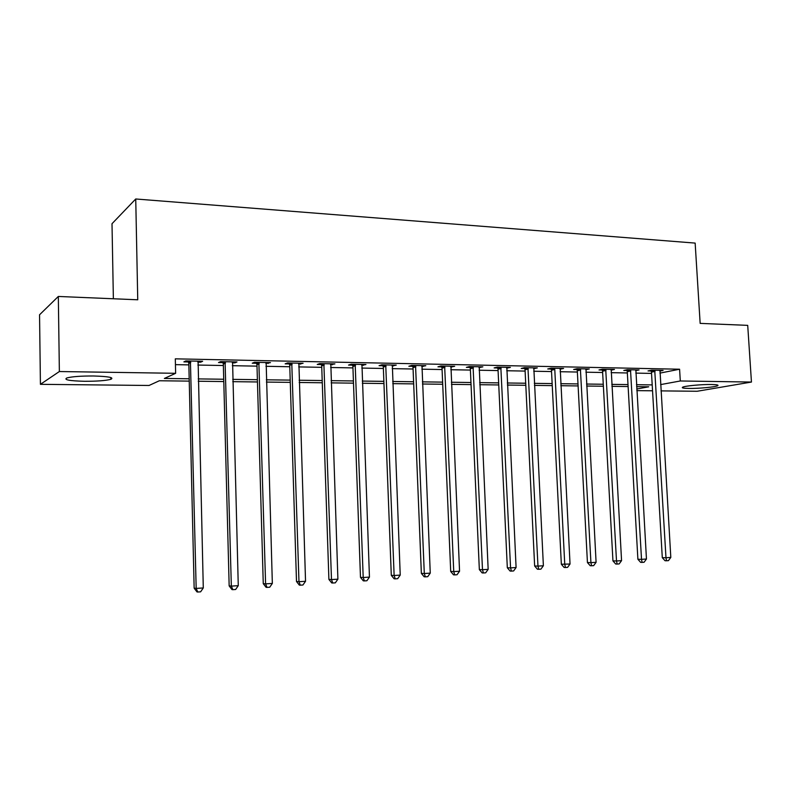 <?xml version="1.0" encoding="UTF-8"?>
<svg xmlns="http://www.w3.org/2000/svg" width="791" height="791" viewBox="0 0 791 791"><rect width="100%" height="100%" fill="white"/><g stroke="black" fill="none" stroke-linecap="round" stroke-linejoin="round"><path stroke-width="1.19" d="M93.615 375.992C108.565 376.437 114.319 377.534 110.888 379.294C105.796 380.659 96.986 381.321 84.469 381.282C69.361 380.896 63.498 379.779 66.869 377.96C72.06 376.595 80.969 375.933 93.615 375.992M711.514 384.505C716.854 384.614 718.91 385.029 717.655 385.741C715.331 387.046 698.591 388.608 688.971 388.44C683.493 388.341 681.397 387.926 682.663 387.185C684.897 385.899 701.835 384.317 711.514 384.505M113.37 298.771L112.006 223.715L135.736 198.986L695.151 243.094L700.154 323.381L747.713 325.368L751.45 382.053L697.148 391.268L660.979 390.883M652.545 390.794L636.814 390.625M189.247 381.124L159.347 380.758L149.044 385.474L40.42 384.327L59.365 371.533L175.632 373.303L164.37 378.454L189.187 378.78M59.365 371.533L58.326 296.457L39.55 314.778L40.42 384.327M659.931 373.115L679.588 369.219L175.305 358.837L175.632 373.303M175.434 364.641L188.861 364.888M197.859 365.056L223.369 365.521M232.336 365.689L257.006 366.144M265.944 366.302L289.783 366.747M298.691 366.905L321.759 367.331M330.638 367.499L352.944 367.904M361.784 368.072L383.378 368.468M392.188 368.636L413.08 369.011M421.85 369.179L442.08 369.545M450.821 369.713L470.408 370.069M479.099 370.228L498.073 370.584M506.734 370.742L525.105 371.078M533.737 371.236L551.535 371.562M560.117 371.721L577.371 372.037M585.913 372.195L602.633 372.512M611.146 372.66L627.352 372.966M635.816 373.115L651.527 373.411M659.842 371.068L663.105 370.415L651.616 370.188L648.037 370.92L651.151 370.979M635.707 370.623L639.039 369.941L627.303 369.704L623.783 370.445L626.966 370.504M611.038 370.178L614.449 369.446L602.445 369.209L598.995 369.961L602.258 370.02M585.805 369.704L589.305 368.952L577.034 368.705L573.653 369.466L576.985 369.526M560.018 369.199L563.597 368.438L551.04 368.191L547.738 368.962L551.149 369.021M533.638 368.685L537.297 367.914L524.453 367.657L521.239 368.438L524.72 368.507M506.635 368.161L510.383 367.38L497.252 367.123L494.118 367.914L497.677 367.983M479.01 367.617L482.856 366.836L469.409 366.569L466.364 367.37L470.012 367.439M450.732 367.064L454.667 366.273L440.894 365.996L437.947 366.816L441.685 366.886M421.771 366.5L425.805 365.699L411.706 365.422L408.858 366.253L412.684 366.322M392.109 365.926L396.242 365.116L381.796 364.829L379.057 365.669L382.973 365.749M361.714 365.333L365.956 364.513L351.155 364.216L348.524 365.076L352.539 365.155M330.569 364.72L334.919 363.89L319.742 363.593L317.24 364.463L321.354 364.542M298.642 364.097L303.091 363.257L287.538 362.95L285.155 363.84L289.377 363.919M265.895 363.465L270.463 362.614L254.504 362.298L252.26 363.198L256.591 363.277M232.297 362.802L234.828 362.851L236.993 361.942L220.62 361.625L218.514 362.535L222.963 362.624M223.893 362.644L225.405 362.673M197.819 362.13L200.627 362.189L202.644 361.26L185.836 360.933L183.888 361.863L188.446 361.952M58.326 296.457L137.743 299.789L135.736 198.986M679.588 369.219L680.3 380.975L751.45 382.053M660.604 384.604L680.3 380.975M198.195 378.899L223.734 379.245M232.712 379.364L257.391 379.69M266.34 379.809L290.208 380.115M299.117 380.234L322.204 380.54M331.083 380.659L353.419 380.955M362.268 381.074L383.872 381.361M392.682 381.48L413.594 381.756M422.374 381.865L442.614 382.132M451.364 382.251L470.961 382.508M479.662 382.626L498.646 382.874M507.318 382.992L525.699 383.23M534.33 383.348L552.148 383.586M560.74 383.694L577.994 383.922M586.546 384.04L603.276 384.258M611.789 384.377L628.005 384.584M636.478 384.703L652.199 384.91M636.725 389.014L648.729 386.799L636.587 386.651M628.113 386.542L611.898 386.344M603.385 386.235L586.655 386.038M578.102 385.929L560.839 385.711M552.247 385.613L534.439 385.385M525.807 385.286L507.417 385.059M498.745 384.95L479.761 384.713M471.05 384.604L451.453 384.367M442.713 384.258L422.463 384.001M413.683 383.892L392.771 383.635M383.951 383.526L362.347 383.259M353.498 383.151L331.162 382.874M322.273 382.765L299.196 382.478M290.277 382.369L266.409 382.073M257.461 381.964L232.772 381.658M223.794 381.549L198.254 381.232M570.034 564.013L567.592 567.365L565.476 567.503L564.754 564.349L554.778 369.486L551.465 370.257L561.343 564.25L570.034 564.013L560.255 369.199M533.994 367.845L534.034 368.695M507.169 367.311L507.209 368.171M479.722 366.767L479.761 367.637M451.631 366.213L451.671 367.083M422.869 365.64L422.908 366.52M393.414 365.056L393.453 365.946M363.237 364.453L363.277 365.363M332.319 363.84L332.349 364.76M300.629 363.207L300.659 364.137M268.129 362.565L268.159 363.504M234.798 361.902L234.828 362.851M200.598 361.22L200.627 362.189M655.047 371.424L651.458 372.156L662.294 557.675L665.982 557.744L654.74 370.247M670.808 557.428L668.435 560.641L666.506 560.77L665.982 557.744L670.808 557.428L660.001 370.356M651.458 372.156L650.904 370.336M666.506 560.77L665.023 560.73L662.294 557.675M630.803 370.959L627.273 371.691L637.892 559.267L641.521 559.346L630.496 369.763M646.455 559.019L644.062 562.263L642.094 562.391L641.521 559.346L646.455 559.019L635.875 369.872M627.273 371.691L626.709 369.832M642.094 562.391L640.641 562.361L637.892 559.267M606.025 370.475L602.564 371.226L612.946 560.888L616.505 560.977L605.718 369.278M621.558 560.641L619.145 563.924L617.128 564.062L616.505 560.977L621.558 560.641L611.206 369.387M602.564 371.226L601.981 369.308M617.128 564.062L615.705 564.023L612.946 560.888M580.693 369.99L577.301 370.742L587.436 562.559L590.926 562.648L580.376 368.774M596.088 562.312L593.655 565.624L591.599 565.763L590.926 562.648L596.088 562.312L585.993 368.883M577.301 370.742L576.688 368.784M591.599 565.763L590.205 565.713L587.436 562.559M554.778 369.486L554.461 368.26M551.465 370.257L550.833 368.24M565.476 567.503L564.112 567.454L561.343 564.25M528.279 368.972L525.046 369.753L534.647 565.99L537.969 566.099L527.953 367.726M543.377 565.753L540.915 569.134L538.75 569.283L537.969 566.099L543.377 565.753L533.826 367.845M525.046 369.753L524.393 367.677M538.75 569.283L537.425 569.233L534.647 565.99M501.158 368.448L498.014 369.239L507.318 567.77L510.561 567.889L500.832 367.192M516.088 567.533L513.616 570.954L511.401 571.102L510.561 567.889L516.088 567.533L506.843 367.311M498.014 369.239L497.341 367.123M511.401 571.102L510.106 571.053L507.318 567.77M473.404 367.914L470.338 368.715L479.346 569.599L482.49 569.718L473.067 366.638M488.156 569.352L485.664 572.822L483.4 572.971L482.49 569.718L488.156 569.352L479.217 366.757M470.338 368.715L469.666 366.569M483.4 572.971L482.134 572.911L479.346 569.599M444.987 367.36L442.021 368.181L450.702 571.458L453.747 571.596L444.641 366.075M459.551 571.221L457.04 574.731L454.716 574.889L453.747 571.596L459.551 571.221L450.949 366.193M442.021 368.181L441.329 366.006M454.716 574.889L453.5 574.82L450.702 571.458M415.888 366.806L413.021 367.627L421.356 573.376L424.302 573.524L415.542 365.491M430.255 573.129L427.723 576.688L425.34 576.847L424.302 573.524L430.255 573.129L421.999 365.62M413.021 367.627L412.319 365.432M425.34 576.847L424.164 576.777L421.356 573.376M386.077 366.223L383.319 367.064L391.298 575.334L394.136 575.492L385.731 364.898M400.226 575.097L397.675 578.686L395.243 578.854L394.136 575.492L400.226 575.097L392.336 365.037M383.319 367.064L382.607 364.839M395.243 578.854L394.106 578.775L391.298 575.334M355.535 365.63L352.895 366.48L360.478 577.341L363.207 577.509L355.179 364.295M369.446 577.104L366.886 580.742L364.394 580.91L363.207 577.509L369.446 577.104L361.962 364.433M352.895 366.48L352.173 364.236M364.394 580.91L363.296 580.831L360.478 577.341M324.231 365.027L321.71 365.897L328.898 579.398L331.488 579.576L323.875 363.672M337.895 579.16L335.315 582.848L332.754 583.016L331.488 579.576L337.895 579.16L330.816 363.811M321.71 365.897L320.978 363.613M332.754 583.016L331.716 582.937L328.898 579.398M292.136 364.404L289.743 365.284L296.496 581.504L298.968 581.701L291.77 363.039M305.534 581.276L302.933 585.004L300.313 585.182L298.968 581.701L305.534 581.276L298.899 363.178M289.743 365.284L288.992 362.98M300.313 585.182L299.324 585.093L296.496 581.504M259.221 363.771L256.956 364.661L263.265 583.669L265.598 583.877L258.855 362.377M272.341 583.442L269.721 587.219L267.022 587.397L265.598 583.877L272.341 583.442L266.152 362.525M256.956 364.661L256.195 362.327M267.022 587.397L266.092 587.308L263.265 583.669M225.455 363.118L223.329 364.028L229.163 585.894L231.338 586.121L225.079 361.714M238.269 585.666L235.629 589.493L232.861 589.671L231.338 586.121L238.269 585.666L232.574 361.863M223.329 364.028L222.558 361.655M232.861 589.671L231.981 589.582L229.163 585.894M190.799 362.446L188.822 363.366L194.151 588.168L196.178 588.415L190.413 361.022M203.287 587.95L200.627 591.826L197.79 592.014L196.178 588.415L203.287 587.95L198.106 361.171M188.822 363.366L188.04 360.973M197.79 592.014L196.969 591.905L194.151 588.168M654.859 370.544L651.27 371.276M630.615 370.069L627.085 370.811M605.837 369.585L602.376 370.326M580.495 369.081L577.104 369.842M554.58 368.566L551.268 369.338M528.072 368.042L524.848 368.824M500.95 367.508L497.806 368.299M473.196 366.965L470.141 367.766M444.779 366.401L441.813 367.222M415.671 365.828L412.813 366.658M385.86 365.234L383.111 366.075M355.317 364.631L352.677 365.491M324.013 364.018L321.492 364.888M291.919 363.385L289.526 364.265M258.993 362.733L256.739 363.633M225.227 362.07L223.111 362.98M190.572 361.388L188.604 362.308M110.888 379.294L110.859 377.534M717.655 385.741L717.615 385.029M259.211 363.642L256.956 364.532M225.316 362.318L223.2 363.227"/></g></svg>

